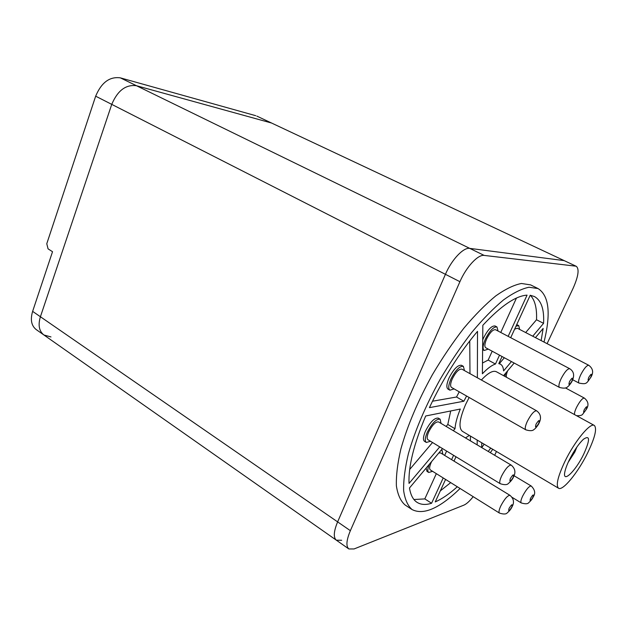 <?xml version="1.0" encoding="UTF-8"?>
<svg xmlns="http://www.w3.org/2000/svg" width="627" height="627" viewBox="0 0 627 627"><rect width="100%" height="100%" fill="white"/><g stroke="black" fill="none" stroke-linecap="round" stroke-linejoin="round"><path stroke-width="0.94" d="M473.189 496.67C469.623 501.185 466.504 504.006 463.855 505.15L354.067 548.954L348.847 548.954C345.869 546.344 346.37 540.255 350.368 530.677L459.92 281.695L445.429 274.32C451.667 259.625 463.486 247.171 469.748 248.378L564.159 260.613L469.748 248.378C463.486 247.171 451.667 259.625 445.429 274.32L337.624 521.876L445.429 274.32L111.747 104.372C117.61 90.547 125.855 84.331 136.498 85.734L271.562 123.025L576.346 266.342C579.426 269.101 578.353 276.405 573.109 288.279L547.097 343.659M341.668 540.278L336.346 540.184C333.266 537.511 333.689 531.406 337.624 521.876C333.689 531.406 333.266 537.511 336.346 540.184L43.906 334.983C39.086 331.174 37.918 325.092 40.41 316.737L111.747 104.372C117.61 90.547 125.855 84.331 136.498 85.734L271.562 123.025L256.843 116.105L576.346 266.342M50.975 336.942L43.906 334.983L36.233 329.598C31.374 325.766 30.174 319.692 32.628 311.368L52.527 251.709L48.06 248.856L46.774 243.731L95.665 96.182C101.425 82.49 109.662 76.384 120.376 77.866L255.706 115.681M43.906 334.983C39.086 331.174 37.918 325.092 40.41 316.737L111.747 104.372L95.665 96.182M507.698 370.745C506.404 373.849 506.02 376.028 506.53 377.297M486.623 338.988C484.64 343.674 484.342 346.59 485.729 347.734L559.464 387.431C558.375 386.428 558.916 383.52 561.102 378.708C564.613 371.999 567.49 368.668 569.724 368.715L495.502 329.7C492.9 329.418 489.938 332.514 486.623 338.988M452.271 378.896C450.366 383.418 450.108 386.256 451.495 387.408L525.818 429.832C524.713 428.837 525.214 426.015 527.315 421.36C531.053 414.259 534.149 410.732 536.602 410.795L461.84 369.123C458.98 368.786 455.79 372.038 452.271 378.896M428.711 431.901C426.956 436.063 426.705 438.673 427.975 439.739L500.26 483.707C499.257 482.782 499.719 480.188 501.655 475.924C505.495 468.682 508.677 465.077 511.193 465.109L438.539 421.908C435.624 421.587 432.348 424.918 428.711 431.901M431.689 461.48L431.11 462.679C429.456 466.527 429.189 468.925 430.302 469.889L499.429 513.058C498.551 512.228 499.006 509.845 500.816 505.911C504.555 498.896 507.619 495.377 509.986 495.338L440.554 452.898L438.743 453.062M505.754 373.073L504.86 376.38M498.05 331.04L496.96 326.957C493.567 326.581 489.703 330.625 485.376 339.082C482.79 345.187 482.406 348.988 484.209 350.477L488.268 349.098M496.96 326.957L495.087 325.977C491.678 325.593 487.806 329.622 483.488 338.071L482.712 339.936M464.482 370.596L463.377 366.34C459.662 365.902 455.5 370.149 450.899 379.1C448.415 385.002 448.086 388.701 449.896 390.19L454.136 388.912M463.377 366.34L461.488 365.29C457.757 364.843 453.595 369.084 449.003 378.026C446.526 383.92 446.205 387.619 448.023 389.116L449.896 390.19M441.071 423.413L440.123 419.197C436.314 418.773 432.042 423.123 427.3 432.246C425.012 437.662 424.691 441.063 426.336 442.45L430.498 441.275M440.123 419.197L438.281 418.115C434.472 417.676 430.193 422.018 425.459 431.125C423.17 436.541 422.857 439.95 424.51 441.337L426.336 442.45M429.166 464.482C427.551 468.761 427.41 471.426 428.727 472.476L432.591 471.324M426.117 468.126L426.979 471.379L428.727 472.476M583.69 454.222C590.219 439.652 590.109 434.683 583.361 439.315C578.65 443.877 573.987 450.711 569.371 459.818C567.067 464.56 565.57 468.526 564.888 471.731C562.058 484.146 575.562 471.23 583.69 454.222M568.227 462.24L574.826 452.043L576.903 447.02M564.856 461.582C557.811 476.606 555.702 485.486 558.532 488.221C562.764 491.325 578.329 472.107 587.781 452.623C594.999 437.513 597.178 428.453 594.31 425.435C590.352 422.277 574.536 441.424 564.856 461.582M469.145 397.479L465.642 404.446C459.434 418.961 458.361 427.927 462.412 431.329L558.532 488.221M519.65 329.426L518.717 325.593L515.974 326.236M591.018 377.031C586.245 383.732 586.817 384.484 579.042 383.105C578.055 382.172 578.619 379.39 580.743 374.758C584.066 368.433 586.747 365.267 588.761 365.275L517.33 328.227L514.626 329.159M442.85 454.301L442.098 450.304L441.228 450.092M499.382 363.589L504.327 357.751M525.677 332.553L536.516 319.754C537.033 308.327 534.972 300.168 530.34 295.278M518.717 325.593L516.734 324.582M492.203 351.222L488.167 360.063L482.492 363.033M500.761 332.467L516.46 298.052M459.238 391.828L456.519 397.009L432.473 401.217M469.976 373.661L469.756 340.9M450.711 410.967L447.803 424.471L446.142 426.431M409.682 469.474L432.528 442.505M413.945 499.523L424.808 498.904L436.329 473.651M444.661 455.398L446.628 451.087M440.295 490.91L450.695 482.625M470.43 440.867L470.399 436.055M481.724 447.584L484.162 444.206M488.167 360.063L495.455 364.028C491.733 365.243 487.383 368.488 482.39 373.77L482.845 325.28C500.918 305.913 515.653 295.873 527.056 295.145L508.152 336.354M495.455 364.028L499.523 355.164M511.436 361.575L503.591 370.91C503.356 367.469 502.305 365.22 500.44 364.162L498.786 363.636L502.055 356.52M532.746 336.221L543.562 323.344C544.33 309.299 541.258 300.357 534.361 296.508L530.207 295.262L510.707 337.694M541.148 340.579L543.139 328.438L535.45 337.624M514.156 363.041L503.567 375.675M488.261 451.471L490.706 448.078M481.748 442.78L481.701 447.576M465.461 437.92L469.349 435.436M477.178 444.88L477.194 440.083M445.578 479.428L435.24 501.913C442.027 498.951 449.387 493.896 457.31 486.756M455.986 456.777L453.995 461.111M442.497 448.571L409.494 487.971C410.614 495.04 413.138 499.844 417.065 502.36C420.929 504.774 425.772 505.08 431.588 503.262L443.203 477.946M451.597 459.646L453.587 455.312M439.739 446.894L409.039 483.425C408.279 466.723 413.828 444.245 425.686 415.991L460.304 409.039C457.177 416.736 455.406 423.303 454.998 428.735L447.803 424.471M453.337 430.71L454.998 428.735M477.374 377.783L477.508 331.346C459.042 353.322 443.015 378.755 429.417 407.644L463.862 401.225L456.519 397.009M466.598 396.029L463.862 401.225M544.017 342.068C551.07 313.524 549.087 295.685 538.076 288.569L529.039 287.237C521.688 288.741 513.184 292.966 503.536 299.902C493.378 308.374 482.79 319.214 471.755 332.404C460.735 346.731 450.217 362.335 440.217 379.225C425.678 405.567 415.074 430.388 408.404 453.689C404.979 468.048 403.396 480.353 403.639 490.596C404.893 499.445 407.722 505.777 412.127 509.594C423.609 515.363 439.598 508.332 460.093 488.496M490.322 452.694L492.736 449.277M594.31 425.435L496.372 371.733C493.01 370.181 488.01 372.94 481.379 380.017M431.588 503.262L424.808 498.904M543.562 323.344L536.516 319.754M459.92 281.695C466.269 266.914 478.056 254.296 484.169 255.416L575.633 266.146M496.459 451.479L494.672 455.28M538.076 288.569L530.607 284.893L521.437 283.482C513.999 284.932 505.425 289.086 495.722 295.936C485.517 304.33 474.898 315.083 463.862 328.187C452.835 342.42 442.341 357.939 432.371 374.75C417.911 400.982 407.409 425.733 400.872 448.995C397.542 463.345 396.052 475.65 396.389 485.909C397.745 494.789 400.669 501.169 405.16 505.041L412.127 509.594M120.376 77.866L484.169 255.416M32.628 311.368L350.368 530.677M574.567 414.604C574.238 413.279 574.904 410.865 576.55 407.362C579.81 401.202 582.405 398.106 584.325 398.067L565.405 387.909M584.168 409.886C583.016 413.507 583.713 413.318 586.269 409.321C587.436 405.693 586.739 405.881 584.168 409.886M533.138 497.148C532.19 499.092 530.748 500.902 528.804 502.588C527.801 504.045 525.285 504.163 521.249 502.925C520.434 502.149 520.912 499.844 522.691 496.012C526.218 489.413 529.055 486.082 531.202 486.003L514.069 475.744M530.52 498.34C529.509 501.741 530.317 501.381 532.95 497.258C533.969 493.849 533.162 494.209 530.52 498.34M509.093 508.332C508.097 511.867 508.991 511.467 511.773 507.133C512.784 503.583 511.891 503.983 509.093 508.332M510.331 478.542C509.281 482.351 510.213 481.991 513.121 477.476C514.187 473.667 513.254 474.02 510.331 478.542M536.046 424.173C534.894 428.21 535.787 427.967 538.718 423.437C539.878 419.392 538.993 419.635 536.046 424.173M569.512 381.561C568.289 385.629 569.089 385.48 571.91 381.114C573.149 377.039 572.349 377.188 569.512 381.561M588.69 377.478C587.468 381.365 588.189 381.232 590.853 377.078C592.092 373.19 591.371 373.324 588.69 377.478M576.503 415.67C579.912 415.873 581.997 415.372 582.757 414.149L586.417 409.259M499.429 513.058C503.559 514.399 506.185 514.312 507.29 512.808C509.398 511.052 510.966 509.116 512 507M500.26 483.707C504.461 485.071 507.212 484.961 508.497 483.37C510.731 481.481 512.361 479.475 513.372 477.351M525.818 429.832C530.081 431.11 532.864 430.937 534.173 429.315C535.442 428.946 539.118 423.601 538.954 423.343M559.464 387.431C563.736 388.568 566.463 388.34 567.647 386.734C568.932 386.31 572.412 380.965 572.106 381.059M579.042 383.105L572.694 379.735M521.249 502.925L512.11 497.336M484.209 350.477L482.618 349.615M348.847 548.954L336.346 540.184M500.44 364.162L498.92 363.339M442.098 450.304L441.4 449.88M591.183 376.694C593.706 372.242 592.899 368.433 588.761 365.275M572.286 380.667C574.685 375.338 573.83 371.356 569.724 368.715M539.196 422.825C541.556 417.841 540.693 413.828 536.602 410.795M513.662 476.732C515.911 472.233 515.081 468.361 511.193 465.109M512.29 506.381C514.43 502.227 513.662 498.551 509.986 495.338M533.397 496.615C535.646 493.206 534.917 489.671 531.202 486.003M586.59 408.906C589.012 404.893 588.251 401.28 584.325 398.067"/></g></svg>
